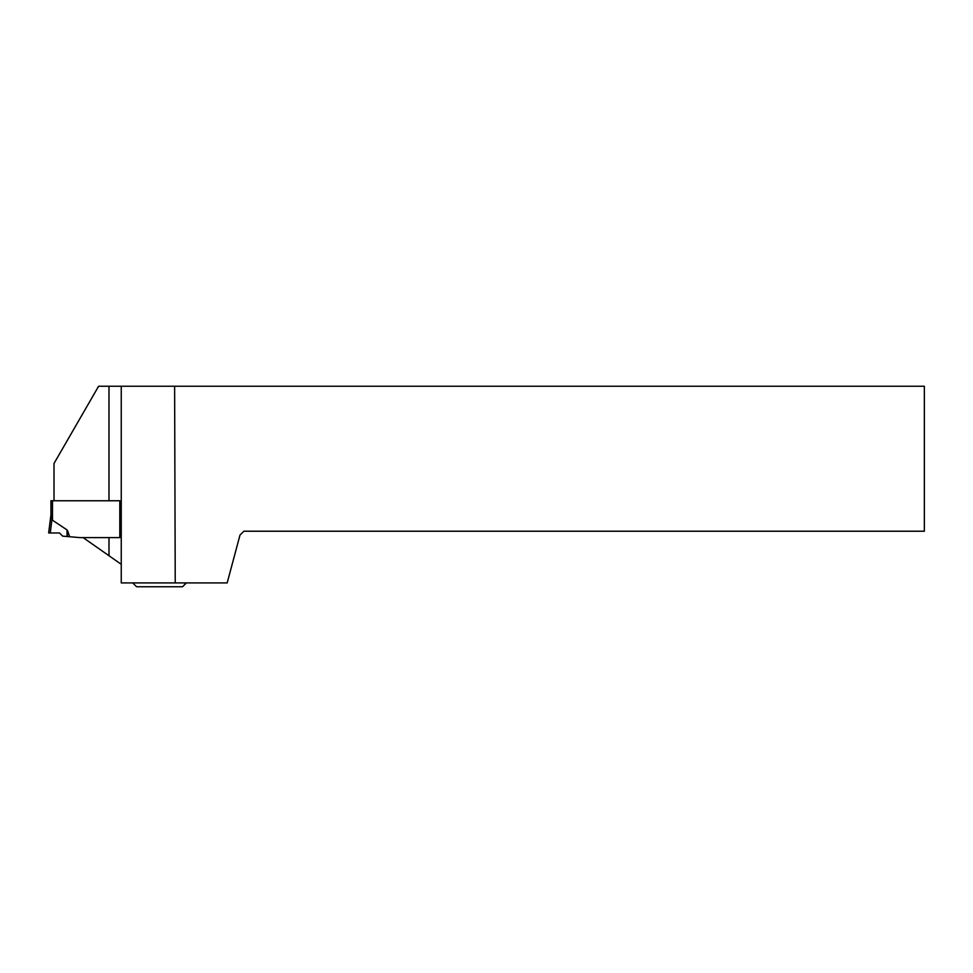 <?xml version="1.0" encoding="UTF-8"?>
<svg xmlns="http://www.w3.org/2000/svg" width="973" height="973" viewBox="0 0 973 973"><rect width="100%" height="100%" fill="white"/><g stroke="black" fill="none" stroke-linecap="round" stroke-linejoin="round"><path stroke-width="1.46" d="M69.63 536.731L67.709 531.051L69.63 536.731L79.835 537.607L119.813 537.607L119.813 500.754L50.949 500.754L50.949 514.851L51.934 518.718M52.481 520.214L66.979 529.871L67.392 536.537L62.661 536.135L59.487 532.961L50.268 532.961L51.995 518.974L52.481 520.214L52.481 500.754M67.709 531.051L67.295 530.443M48.65 532.961L50.268 532.961L48.65 532.961L50.949 514.851M51.593 517.612L51.216 516.468M69.217 536.695L67.392 536.537M174.617 386.245L924.35 386.245L924.35 531.222L243.834 531.222L240.003 535.053L227.171 582.924L121.248 582.924L121.248 386.245L174.617 386.245L175.237 582.924M54.014 500.754L54.014 463.476L98.601 386.245L121.248 386.245M121.248 564.316L83.094 537.607M108.988 555.729L108.988 537.607L119.813 537.607M119.813 500.754L108.988 500.754L108.988 386.245M132.742 582.924L136.573 586.755L182.535 586.755L186.366 582.924M67.088 536.512L66.979 529.871"/></g></svg>
